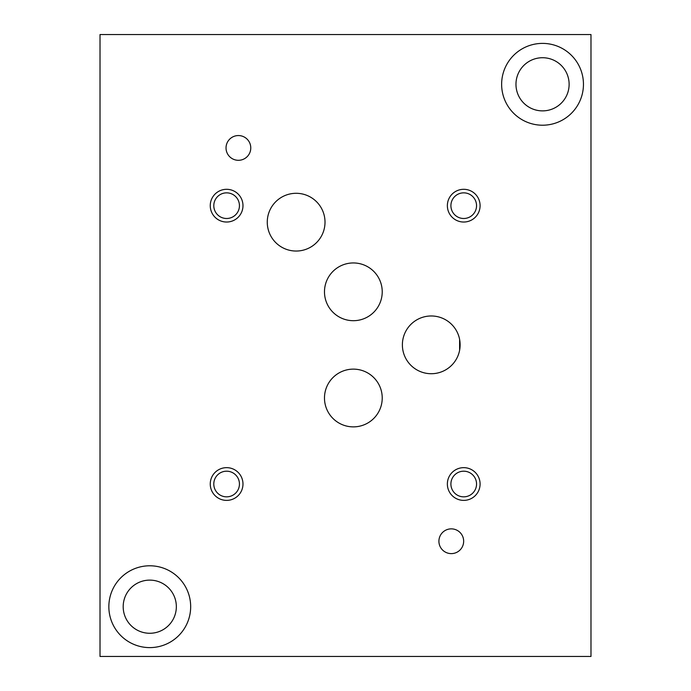 <?xml version="1.0" encoding="UTF-8"?>
<svg xmlns="http://www.w3.org/2000/svg" width="691" height="691" viewBox="0 0 691 691"><rect width="100%" height="100%" fill="white"/><g stroke="black" fill="none" stroke-linecap="round" stroke-linejoin="round"><path stroke-width="1.04" d="M460.128 344.844A28.867 28.867 0 0 0 416.82 319.847A28.867 28.867 0 0 0 416.82 369.849A28.867 28.867 0 0 0 460.128 344.844L459.99 342.071M459.61 339.436L459.61 350.259M590.986 656.45L100.014 656.45L100.014 34.55L590.986 34.55L590.986 656.45M515.97 84.302A26.578 26.578 0 0 1 555.832 61.283A26.578 26.578 0 0 1 555.832 107.321A26.578 26.578 0 0 1 515.97 84.302M501.631 84.302A40.916 40.916 0 0 1 563.001 48.871A40.916 40.916 0 0 1 563.001 119.733A40.916 40.916 0 0 1 501.631 84.302M123.188 606.698A26.578 26.578 0 0 1 163.05 583.679A26.578 26.578 0 0 1 163.05 629.717A26.578 26.578 0 0 1 123.188 606.698M108.85 606.698A40.916 40.916 0 0 1 170.219 571.267A40.916 40.916 0 0 1 170.219 642.129A40.916 40.916 0 0 1 108.85 606.698M242.982 205.668A16.368 16.368 0 0 0 218.434 191.493A16.368 16.368 0 0 0 218.434 219.842A16.368 16.368 0 0 0 242.982 205.668M239.44 205.668A12.827 12.827 0 0 0 220.204 194.568A12.827 12.827 0 0 0 220.204 216.775A12.827 12.827 0 0 0 239.44 205.668M242.982 484.02A16.368 16.368 0 0 0 218.434 469.845A16.368 16.368 0 0 0 218.434 498.194A16.368 16.368 0 0 0 242.982 484.02M239.44 484.02A12.827 12.827 0 0 0 220.204 472.912A12.827 12.827 0 0 0 220.204 495.127A12.827 12.827 0 0 0 239.44 484.02M480.09 484.02A16.368 16.368 0 0 0 455.542 469.845A16.368 16.368 0 0 0 455.542 498.194A16.368 16.368 0 0 0 480.09 484.02M476.548 484.02A12.827 12.827 0 0 0 457.312 472.912A12.827 12.827 0 0 0 457.312 495.127A12.827 12.827 0 0 0 476.548 484.02M480.09 205.668A16.368 16.368 0 0 0 455.542 191.493A16.368 16.368 0 0 0 455.542 219.842A16.368 16.368 0 0 0 480.09 205.668M476.548 205.668A12.827 12.827 0 0 0 457.312 194.568A12.827 12.827 0 0 0 457.312 216.775A12.827 12.827 0 0 0 476.548 205.668M250.773 147.934A12.369 12.369 0 0 0 232.219 137.215A12.369 12.369 0 0 0 232.219 158.645A12.369 12.369 0 0 0 250.773 147.934M463.661 541.234A12.369 12.369 0 0 0 445.099 530.524A12.369 12.369 0 0 0 445.099 551.954A12.369 12.369 0 0 0 463.661 541.234M382.227 397.999A28.867 28.867 0 0 0 338.918 373.002A28.867 28.867 0 0 0 338.918 423.004A28.867 28.867 0 0 0 382.227 397.999M382.227 291.818A28.867 28.867 0 0 0 338.918 266.821A28.867 28.867 0 0 0 338.918 316.824A28.867 28.867 0 0 0 382.227 291.818M325.012 222.165A28.867 28.867 0 0 0 281.703 197.168A28.867 28.867 0 0 0 281.703 247.171A28.867 28.867 0 0 0 325.012 222.165"/></g></svg>
